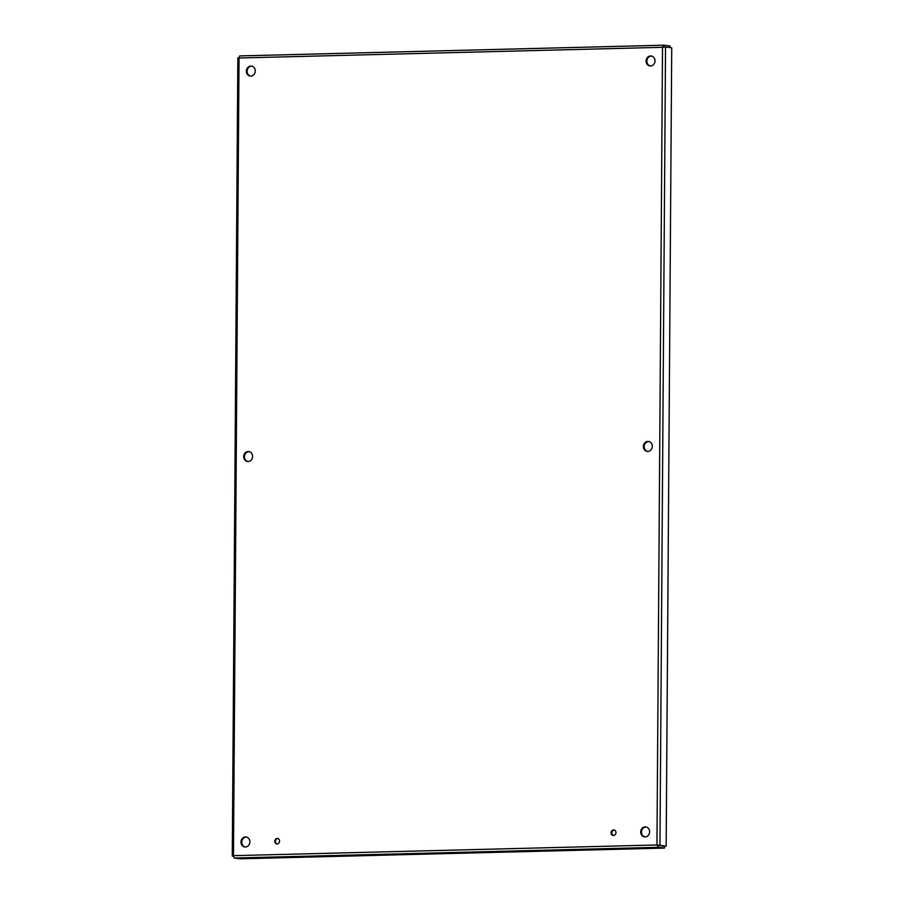 <?xml version="1.0" encoding="UTF-8"?>
<svg xmlns="http://www.w3.org/2000/svg" width="904" height="904" viewBox="0 0 904 904"><rect width="100%" height="100%" fill="white"/><g stroke="black" fill="none" stroke-linecap="round" stroke-linejoin="round"><path stroke-width="1.36" d="M615.974 832.64A2.791 2.463 97.1 0 1 613.161 835.465A2.791 2.463 97.1 0 1 613.85 829.928A2.791 2.463 97.1 0 1 615.974 832.64M614.234 830.019A2.791 2.463 -82.9 0 0 613.556 835.477M279.562 841.127A2.791 2.463 97.1 0 1 276.748 843.952A2.791 2.463 97.1 0 1 277.438 838.426A2.791 2.463 97.1 0 1 279.562 841.127M277.822 838.505A2.791 2.463 -82.9 0 0 277.144 843.974M652.315 446.327A5.028 4.452 97.1 0 1 647.241 451.424A5.028 4.452 97.1 0 1 643.445 445.887A5.028 4.452 97.1 0 1 648.484 441.446A5.028 4.452 97.1 0 1 652.315 446.327M648.869 441.514A5.028 4.452 -82.9 0 0 644.224 445.988A5.028 4.452 -82.9 0 0 647.626 451.458M252.578 456.418A5.028 4.452 97.1 0 1 247.504 461.515A5.028 4.452 97.1 0 1 243.707 455.978A5.028 4.452 97.1 0 1 248.747 451.548A5.028 4.452 97.1 0 1 252.578 456.418M249.131 451.616A5.028 4.452 -82.9 0 0 244.487 456.079A5.028 4.452 -82.9 0 0 247.888 461.548M649.626 831.782A5.028 4.452 97.1 0 1 644.552 836.889A5.028 4.452 97.1 0 1 640.755 831.341A5.028 4.452 97.1 0 1 645.795 826.911A5.028 4.452 97.1 0 1 649.626 831.782M646.179 826.979A5.028 4.452 -82.9 0 0 641.535 831.443A5.028 4.452 -82.9 0 0 644.936 836.912M655.016 60.862A5.028 4.452 97.1 0 1 649.931 65.969A5.028 4.452 97.1 0 1 646.145 60.421A5.028 4.452 97.1 0 1 651.174 55.991A5.028 4.452 97.1 0 1 655.016 60.862M651.558 56.059A5.028 4.452 -82.9 0 0 646.914 60.523A5.028 4.452 -82.9 0 0 650.315 65.992M255.267 70.964A5.028 4.452 97.1 0 1 250.193 76.06A5.028 4.452 97.1 0 1 246.408 70.523A5.028 4.452 97.1 0 1 251.436 66.082A5.028 4.452 97.1 0 1 255.267 70.964M251.82 66.15A5.028 4.452 -82.9 0 0 247.176 70.614A5.028 4.452 -82.9 0 0 250.577 76.094M249.888 841.873A5.028 4.452 97.1 0 1 244.814 846.98A5.028 4.452 97.1 0 1 241.018 841.443A5.028 4.452 97.1 0 1 246.057 837.002A5.028 4.452 97.1 0 1 249.888 841.873M246.442 837.07A5.028 4.452 -82.9 0 0 241.797 841.534A5.028 4.452 -82.9 0 0 245.199 847.003M239.029 57.799L238.091 57.822L239.04 58.003L238.091 57.822L239.04 58.003L239.707 55.912L663.886 45.2L662.519 47.313L239.04 58.003L233.469 855.659L656.948 844.969L662.519 47.313L665.186 47.042M233.469 855.659L232.52 856.201L233.469 855.659L234.17 858.02L240.362 858.8L664.485 848.088L664.496 846.415L656.948 844.969L666.158 846.178L671.728 47.81L665.536 47.031L659.965 845.409L666.158 846.178M664.892 47.076L665.536 47.031M656.948 844.969L658.293 847.319L664.485 848.088M234.17 858.02L658.293 847.319L658.304 845.647M233.447 856.178L232.52 856.201L233.447 856.314M663.875 46.872L663.886 45.2L670.09 45.98L670.079 47.596M239.763 55.912L663.728 45.211M657.897 845.138L657.185 844.991M237.842 57.867L232.272 856.02"/></g></svg>
